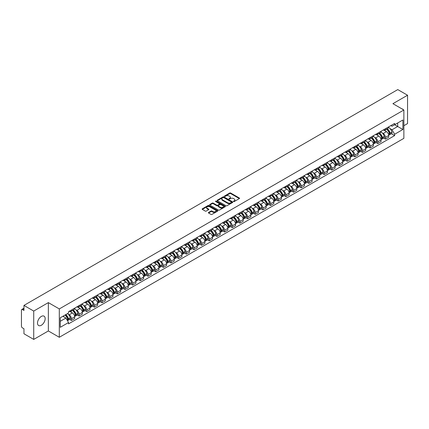 <?xml version="1.0" encoding="UTF-8"?>
<svg xmlns="http://www.w3.org/2000/svg" width="429" height="429" viewBox="0 0 429 429"><rect width="100%" height="100%" fill="white"/><g stroke="black" fill="none" stroke-linecap="round" stroke-linejoin="round"><path stroke-width="0.64" d="M233.564 201.539A0.477 0.273 0 0 0 234.239 201.539L239.361 198.584A0.681 0.391 0 0 0 239.559 198.305A0.681 0.391 0 0 0 239.361 198.026L230.684 193.018A0.681 0.391 0 0 0 229.719 193.018L224.598 195.973A0.477 0.273 0 0 0 225.273 196.364L225.938 195.983A2.183 1.26 0 0 1 229.022 195.983L229.746 196.402A2.183 1.26 0 0 1 230.384 197.292A2.183 1.26 0 0 1 229.746 198.182L229.081 198.563A0.477 0.273 0 0 0 229.756 198.954L230.421 198.568A2.183 1.26 0 0 1 233.505 198.568L234.229 198.986A2.183 1.26 0 0 1 234.867 199.876A2.183 1.26 0 0 1 234.229 200.767L233.564 201.153A0.477 0.273 0 0 0 233.564 201.539L233.564 201.153M41.334 325.262A5.416 3.126 120 0 0 44.873 320.49A5.416 3.126 120 0 0 44.042 316.152A5.416 3.126 120 0 0 41.334 316.42A5.416 3.126 120 0 0 37.795 321.192A5.416 3.126 120 0 0 38.626 325.531A5.416 3.126 120 0 0 41.334 325.262M403.222 109.631A5.416 3.126 120 0 0 402.649 109.111A5.416 3.126 120 0 0 401.909 108.869M208.564 212.441A0.681 0.391 0 0 0 208.365 212.72A0.681 0.391 0 0 0 208.564 212.999L210.998 214.403A0.681 0.391 0 0 0 211.964 214.403L217.648 211.116A0.681 0.391 0 0 0 217.846 210.837A0.681 0.391 0 0 0 217.648 210.564L208.971 205.555A0.681 0.391 0 0 0 208.011 205.555L202.322 208.837A0.681 0.391 0 0 0 202.123 209.116A0.681 0.391 0 0 0 202.322 209.395L205.26 211.089A0.681 0.391 0 0 0 206.226 211.089L208.66 209.684A0.681 0.391 0 0 0 208.859 209.406A0.681 0.391 0 0 0 208.66 209.127L207.202 208.285A1.823 1.051 0 0 1 206.671 207.545A1.823 1.051 0 0 1 207.792 206.569A1.823 1.051 0 0 1 209.781 206.799L215.492 210.097A1.823 1.051 0 0 1 216.023 210.837A1.823 1.051 0 0 1 214.902 211.813A1.823 1.051 0 0 1 212.913 211.583L211.964 211.036A0.681 0.391 0 0 0 210.998 211.036L208.564 212.441L208.564 212.999L210.998 211.599L210.998 211.036M59.304 308.934L48.354 302.611L33.725 311.063L23.954 305.421L397.78 89.591L407.55 95.233L392.921 103.679L403.866 110.001L59.304 308.934L59.304 337.28L403.866 138.347L403.866 110.001M225.986 205.748A0.681 0.391 0 0 0 226.952 205.748L232.636 202.467A0.681 0.391 0 0 0 232.834 202.188A0.681 0.391 0 0 0 232.636 201.909L223.959 196.9A0.681 0.391 0 0 0 223 196.9L217.31 200.182A0.681 0.391 0 0 0 217.112 200.461A0.681 0.391 0 0 0 217.31 200.74L225.986 205.748M215.841 201.641A0.477 0.273 0 0 1 216.323 201.71L225.134 206.794L219.455 210.076A0.681 0.391 0 0 1 218.49 210.076L209.819 205.067L209.819 204.51A0.681 0.391 0 0 0 209.615 204.789A0.681 0.391 0 0 0 209.819 205.067M209.819 204.51L212.253 203.105A0.681 0.391 0 0 1 213.213 203.105L216.731 205.137A0.681 0.391 0 0 0 217.696 205.137L219.31 204.204A0.681 0.391 0 0 0 219.509 203.925A0.681 0.391 0 0 0 219.31 203.646L215.648 201.533A0.477 0.273 0 0 1 216.323 201.142L225.145 206.236A0.681 0.391 0 0 1 225.343 206.515A0.681 0.391 0 0 1 225.145 206.794L225.145 206.236M33.725 311.063L33.725 339.409L23.954 333.767L23.954 328.748L22.431 327.869A1.389 0.804 -120 0 1 21.45 326.169L21.45 310.124A1.389 0.804 -120 0 1 21.74 309.491L23.954 308.21M403.866 125.708L407.55 123.579L407.55 95.233M33.725 339.409L48.354 330.957L59.304 337.28M23.954 305.421L23.954 310.435L22.431 309.556A1.389 0.804 -120 0 0 21.74 309.491M385.457 128.711A3.196 1.845 60 0 1 384.797 130.143L388.036 128.276A3.196 1.845 -120 0 0 388.695 126.839M382.378 133.028L383.199 133.499A3.196 1.845 60 0 1 385.457 137.414L388.695 135.543A3.196 1.845 -120 0 0 386.438 131.628L384.121 130.293M388.695 135.543L388.695 137.269L385.457 139.141L383.698 138.127M384.797 130.143A3.196 1.845 60 0 1 383.22 130.003M385.457 137.414L385.457 139.141M377.799 133.135A3.196 1.845 60 0 1 377.134 134.567L380.378 132.695A3.196 1.845 -120 0 0 381.038 131.263M376.04 142.551L377.799 143.565L381.038 141.693L381.038 139.967A3.196 1.845 -120 0 0 378.78 136.052L376.458 134.711M377.134 134.567A3.196 1.845 60 0 1 375.563 134.422M374.721 137.452L375.541 137.923A3.196 1.845 60 0 1 377.799 141.833L377.799 143.565M370.136 137.553A3.196 1.845 60 0 1 369.476 138.991L372.715 137.119A3.196 1.845 -120 0 0 373.38 135.682M368.382 146.97L370.136 147.989L373.38 146.117L373.38 144.385A3.196 1.845 -120 0 0 371.123 140.476L368.801 139.135M369.476 138.991A3.196 1.845 60 0 1 367.905 138.846M367.063 141.876L367.878 142.348A3.196 1.845 60 0 1 370.136 146.257L370.136 147.989M362.478 141.978A3.196 1.845 60 0 1 361.819 143.409L365.058 141.538A3.196 1.845 -120 0 0 365.717 140.106M360.719 151.394L362.478 152.408L365.717 150.536L365.717 148.809A3.196 1.845 -120 0 0 363.46 144.895L361.143 143.559M361.819 143.409A3.196 1.845 60 0 1 360.247 143.265M359.405 146.294L360.221 146.766A3.196 1.845 60 0 1 362.478 150.681L362.478 152.408M354.821 146.396A3.196 1.845 60 0 1 354.156 147.833L357.4 145.962A3.196 1.845 -120 0 0 358.059 144.53M353.062 155.818L354.821 156.832L358.059 154.96L358.059 153.228A3.196 1.845 -120 0 0 355.802 149.319L353.48 147.978M354.156 147.833A3.196 1.845 60 0 1 352.584 147.689M351.742 150.718L352.563 151.19A3.196 1.845 60 0 1 354.821 155.1L354.821 156.832M347.163 150.82A3.196 1.845 60 0 1 346.498 152.252L349.737 150.386A3.196 1.845 -120 0 0 350.402 148.949M345.404 160.237L347.163 161.25L350.402 159.379L350.402 157.652A3.196 1.845 -120 0 0 348.144 153.743L345.822 152.402M346.498 152.252A3.196 1.845 60 0 1 344.927 152.113M344.085 155.137L344.9 155.609A3.196 1.845 60 0 1 347.163 159.524L347.163 161.25M339.5 155.244A3.196 1.845 60 0 1 338.84 156.676L342.079 154.805A3.196 1.845 -120 0 0 342.744 153.373M337.746 164.661L339.5 165.674L342.744 163.803L342.744 162.076A3.196 1.845 -120 0 0 340.481 158.162L338.165 156.821M338.84 156.676A3.196 1.845 60 0 1 337.269 156.531M336.427 159.561L337.242 160.033A3.196 1.845 60 0 1 339.5 163.942L339.5 165.674M331.842 159.663A3.196 1.845 60 0 1 331.183 161.1L334.422 159.229A3.196 1.845 -120 0 0 335.081 157.792M330.083 169.08L331.842 170.099L335.081 168.227L335.081 166.495A3.196 1.845 -120 0 0 332.824 162.586L330.507 161.245M331.183 161.1A3.196 1.845 60 0 1 329.606 160.955M328.764 163.985L329.585 164.457A3.196 1.845 60 0 1 331.842 168.366L331.842 170.099M324.185 164.087A3.196 1.845 60 0 1 323.52 165.519L326.764 163.647A3.196 1.845 -120 0 0 327.424 162.216M322.426 173.504L324.185 174.517L327.424 172.646L327.424 170.919A3.196 1.845 -120 0 0 325.166 167.004L322.844 165.669M323.52 165.519A3.196 1.845 60 0 1 321.948 165.374M321.106 168.404L321.927 168.876A3.196 1.845 60 0 1 324.185 172.79L324.185 174.517M316.522 168.511A3.196 1.845 60 0 1 315.862 169.943L319.101 168.071A3.196 1.845 -120 0 0 319.766 166.64M314.768 177.928L316.522 178.941L319.766 177.07L319.766 175.338A3.196 1.845 -120 0 0 317.508 171.428L315.186 170.088M315.862 169.943A3.196 1.845 60 0 1 314.291 169.798M313.449 172.828L314.264 173.3A3.196 1.845 60 0 1 316.522 177.209L316.522 178.941M308.864 172.93A3.196 1.845 60 0 1 308.204 174.362L311.443 172.496A3.196 1.845 -120 0 0 312.103 171.058M307.105 182.346L308.864 183.36L312.103 181.494L312.103 179.762A3.196 1.845 -120 0 0 309.845 175.852L307.529 174.512M308.204 174.362A3.196 1.845 60 0 1 306.633 174.222M305.791 177.252L306.606 177.719A3.196 1.845 60 0 1 308.864 181.633L308.864 183.36M301.206 177.354A3.196 1.845 60 0 1 300.547 178.786L303.786 176.914A3.196 1.845 -120 0 0 304.445 175.482M299.447 186.771L301.206 187.784L304.445 185.913L304.445 184.186A3.196 1.845 -120 0 0 302.188 180.271L299.866 178.931M300.547 178.786A3.196 1.845 60 0 1 298.97 178.641M298.128 181.671L298.949 182.143A3.196 1.845 60 0 1 301.206 186.057L301.206 187.784M293.549 181.773A3.196 1.845 60 0 1 292.884 183.21L296.128 181.338A3.196 1.845 -120 0 0 296.788 179.901M291.79 191.189L293.549 192.208L296.788 190.337L296.788 188.604A3.196 1.845 -120 0 0 294.53 184.695L292.208 183.355M292.884 183.21A3.196 1.845 60 0 1 291.312 183.065M290.471 186.095L291.286 186.567A3.196 1.845 60 0 1 293.549 190.476L293.549 192.208M285.886 186.197A3.196 1.845 60 0 1 285.226 187.629L288.465 185.757A3.196 1.845 -120 0 0 289.13 184.325M284.132 195.613L285.886 196.627L289.13 194.755L289.13 193.029A3.196 1.845 -120 0 0 286.867 189.114L284.55 187.779M285.226 187.629A3.196 1.845 60 0 1 283.655 187.484M282.813 190.514L283.628 190.985A3.196 1.845 60 0 1 285.886 194.9L285.886 196.627M278.228 190.621A3.196 1.845 60 0 1 277.568 192.053L280.807 190.181A3.196 1.845 -120 0 0 281.467 188.749M276.469 200.037L278.228 201.051L281.467 199.179L281.467 197.453A3.196 1.845 -120 0 0 279.209 193.538L276.893 192.197M277.568 192.053A3.196 1.845 60 0 1 275.992 191.908M275.155 194.938L275.97 195.409A3.196 1.845 60 0 1 278.228 199.319L278.228 201.051M270.57 195.039A3.196 1.845 60 0 1 269.905 196.477L273.15 194.605A3.196 1.845 -120 0 0 273.809 193.168M268.811 204.456L270.57 205.47L273.809 203.603L273.809 201.871A3.196 1.845 -120 0 0 271.552 197.962L269.23 196.621M269.905 196.477A3.196 1.845 60 0 1 268.334 196.332M267.492 199.362L268.313 199.834A3.196 1.845 60 0 1 270.57 203.743L270.57 205.47M262.907 199.464A3.196 1.845 60 0 1 262.248 200.895L265.487 199.024A3.196 1.845 -120 0 0 266.152 197.592M261.154 208.88L262.907 209.894L266.152 208.022L266.152 206.295A3.196 1.845 -120 0 0 263.894 202.381L261.572 201.045M262.248 200.895A3.196 1.845 60 0 1 260.676 200.751M259.835 203.78L260.65 204.252A3.196 1.845 60 0 1 262.907 208.167L262.907 209.894M255.25 203.882A3.196 1.845 60 0 1 254.59 205.319L257.829 203.448A3.196 1.845 -120 0 0 258.489 202.016M253.491 213.299L255.25 214.318L258.489 212.446L258.489 210.714A3.196 1.845 -120 0 0 256.231 206.805L253.914 205.464M254.59 205.319A3.196 1.845 60 0 1 253.019 205.175M252.177 208.204L252.992 208.676A3.196 1.845 60 0 1 255.25 212.586L255.25 214.318M247.592 208.306A3.196 1.845 60 0 1 246.932 209.738L250.171 207.872A3.196 1.845 -120 0 0 250.831 206.435M245.833 217.723L247.592 218.736L250.831 216.865L250.831 215.138A3.196 1.845 -120 0 0 248.573 211.224L246.257 209.888M246.932 209.738A3.196 1.845 60 0 1 245.356 209.599M244.514 212.623L245.334 213.095A3.196 1.845 60 0 1 247.592 217.01L247.592 218.736M239.934 212.73A3.196 1.845 60 0 1 239.269 214.162L242.514 212.291A3.196 1.845 -120 0 0 243.173 210.859M238.175 222.147L239.934 223.16L243.173 221.289L243.173 219.562A3.196 1.845 -120 0 0 240.916 215.648L238.594 214.307M239.269 214.162A3.196 1.845 60 0 1 237.698 214.017M236.856 217.047L237.671 217.519A3.196 1.845 60 0 1 239.934 221.428L239.934 223.16M232.271 217.149A3.196 1.845 60 0 1 231.612 218.586L234.851 216.715A3.196 1.845 -120 0 0 235.516 215.278M230.518 226.566L232.271 227.579L235.516 225.713L235.516 223.981A3.196 1.845 -120 0 0 233.253 220.072L230.936 218.731M231.612 218.586A3.196 1.845 60 0 1 230.041 218.441M229.199 221.471L230.014 221.943A3.196 1.845 60 0 1 232.271 225.852L232.271 227.579M224.614 221.573A3.196 1.845 60 0 1 223.954 223.005L227.193 221.133A3.196 1.845 -120 0 0 227.853 219.702M222.855 230.99L224.614 232.003L227.853 230.132L227.853 228.405A3.196 1.845 -120 0 0 225.595 224.49L223.278 223.155M223.954 223.005A3.196 1.845 60 0 1 222.378 222.86M221.541 225.89L222.356 226.362A3.196 1.845 60 0 1 224.614 230.276L224.614 232.003M216.956 225.992A3.196 1.845 60 0 1 216.291 227.429L219.535 225.557A3.196 1.845 -120 0 0 220.195 224.126M215.197 235.414L216.956 236.427L220.195 234.556L220.195 232.824A3.196 1.845 -120 0 0 217.937 228.914L215.615 227.574M216.291 227.429A3.196 1.845 60 0 1 214.72 227.284M213.878 230.314L214.698 230.786A3.196 1.845 60 0 1 216.956 234.695L216.956 236.427M209.293 230.416A3.196 1.845 60 0 1 208.633 231.848L211.872 229.982A3.196 1.845 -120 0 0 212.537 228.544M207.539 239.832L209.298 240.846L212.537 238.974L212.537 237.248A3.196 1.845 -120 0 0 210.28 233.338L207.958 231.998M208.633 231.848A3.196 1.845 60 0 1 207.062 231.708M206.22 234.733L207.035 235.205A3.196 1.845 60 0 1 209.298 239.119L209.298 240.846M201.635 234.84A3.196 1.845 60 0 1 200.976 236.272L204.215 234.4A3.196 1.845 -120 0 0 204.874 232.968M199.882 244.257L201.635 245.27L204.874 243.399L204.874 241.672A3.196 1.845 -120 0 0 202.617 237.757L200.3 236.417M200.976 236.272A3.196 1.845 60 0 1 199.405 236.127M198.563 239.157L199.378 239.629A3.196 1.845 60 0 1 201.635 243.538L201.635 245.27M193.978 239.259A3.196 1.845 60 0 1 193.318 240.696L196.557 238.824A3.196 1.845 -120 0 0 197.217 237.387M192.219 248.675L193.978 249.694L197.217 247.823L197.217 246.09A3.196 1.845 -120 0 0 194.959 242.181L192.642 240.841M193.318 240.696A3.196 1.845 60 0 1 191.742 240.551M190.9 243.581L191.72 244.053A3.196 1.845 60 0 1 193.978 247.962L193.978 249.694M186.32 243.683A3.196 1.845 60 0 1 185.655 245.115L188.899 243.243A3.196 1.845 -120 0 0 189.559 241.811M184.561 253.099L186.32 254.113L189.559 252.241L189.559 250.515A3.196 1.845 -120 0 0 187.301 246.6L184.979 245.265M185.655 245.115A3.196 1.845 60 0 1 184.084 244.97M183.242 248L184.057 248.471A3.196 1.845 60 0 1 186.32 252.386L186.32 254.113M178.657 248.107A3.196 1.845 60 0 1 177.997 249.539L181.236 247.667A3.196 1.845 -120 0 0 181.901 246.235M176.904 257.523L178.657 258.537L181.901 256.665L181.901 254.933A3.196 1.845 -120 0 0 179.638 251.024L177.322 249.683M177.997 249.539A3.196 1.845 60 0 1 176.426 249.394M175.584 252.424L176.399 252.896A3.196 1.845 60 0 1 178.657 256.805L178.657 258.537M170.999 252.525A3.196 1.845 60 0 1 170.34 253.957L173.579 252.091A3.196 1.845 -120 0 0 174.238 250.654M169.241 261.942L170.999 262.956L174.238 261.084L174.238 259.357A3.196 1.845 -120 0 0 171.981 255.448L169.664 254.107M170.34 253.957A3.196 1.845 60 0 1 168.769 253.818M167.927 256.842L168.742 257.314A3.196 1.845 60 0 1 170.999 261.229L170.999 262.956M163.342 256.95A3.196 1.845 60 0 1 162.677 258.381L165.921 256.51A3.196 1.845 -120 0 0 166.581 255.078M161.583 266.366L163.342 267.38L166.581 265.508L166.581 263.781A3.196 1.845 -120 0 0 164.323 259.867L162.001 258.526M162.677 258.381A3.196 1.845 60 0 1 161.106 258.237M160.264 261.266L161.084 261.738A3.196 1.845 60 0 1 163.342 265.653L163.342 267.38M155.684 261.368A3.196 1.845 60 0 1 155.019 262.805L158.258 260.934A3.196 1.845 -120 0 0 158.923 259.497M153.925 270.785L155.684 271.804L158.923 269.932L158.923 268.2A3.196 1.845 -120 0 0 156.665 264.291L154.343 262.95M155.019 262.805A3.196 1.845 60 0 1 153.448 262.661M152.606 265.69L153.421 266.162A3.196 1.845 60 0 1 155.684 270.072L155.684 271.804M148.021 265.792A3.196 1.845 60 0 1 147.362 267.224L150.6 265.353A3.196 1.845 -120 0 0 151.265 263.921M146.268 275.209L148.021 276.222L151.265 274.351L151.265 272.624A3.196 1.845 -120 0 0 149.002 268.71L146.686 267.374M147.362 267.224A3.196 1.845 60 0 1 145.79 267.079M144.948 270.109L145.763 270.581A3.196 1.845 60 0 1 148.021 274.496L148.021 276.222M140.363 270.216A3.196 1.845 60 0 1 139.704 271.648L142.943 269.777A3.196 1.845 -120 0 0 143.602 268.345M138.605 279.633L140.363 280.646L143.602 278.775L143.602 277.043A3.196 1.845 -120 0 0 141.345 273.134L139.028 271.793M139.704 271.648A3.196 1.845 60 0 1 138.127 271.503M137.285 274.533L138.106 275.005A3.196 1.845 60 0 1 140.363 278.914L140.363 280.646M132.706 274.635A3.196 1.845 60 0 1 132.041 276.072L135.285 274.201A3.196 1.845 -120 0 0 135.945 272.764M130.947 284.052L132.706 285.065L135.945 283.199L135.945 281.467A3.196 1.845 -120 0 0 133.687 277.558L131.365 276.217M132.041 276.072A3.196 1.845 60 0 1 130.47 275.927M129.628 278.957L130.448 279.429A3.196 1.845 60 0 1 132.706 283.338L132.706 285.065M125.043 279.059A3.196 1.845 60 0 1 124.383 280.491L127.622 278.619A3.196 1.845 -120 0 0 128.287 277.188M123.289 288.476L125.043 289.489L128.287 287.618L128.287 285.891A3.196 1.845 -120 0 0 126.029 281.976L123.708 280.641M124.383 280.491A3.196 1.845 60 0 1 122.812 280.346M121.97 283.376L122.785 283.848A3.196 1.845 60 0 1 125.043 287.762L125.043 289.489M117.385 283.478A3.196 1.845 60 0 1 116.726 284.915L119.964 283.043A3.196 1.845 -120 0 0 120.624 281.612M115.626 292.894L117.385 293.913L120.624 292.042L120.624 290.31A3.196 1.845 -120 0 0 118.366 286.4L116.05 285.06M116.726 284.915A3.196 1.845 60 0 1 115.154 284.77M114.312 287.8L115.128 288.272A3.196 1.845 60 0 1 117.385 292.181L117.385 293.913M109.727 287.902A3.196 1.845 60 0 1 109.063 289.334L112.307 287.462A3.196 1.845 -120 0 0 112.966 286.03M107.969 297.318L109.727 298.332L112.966 296.46L112.966 294.734A3.196 1.845 -120 0 0 110.709 290.819L108.387 289.484M109.063 289.334A3.196 1.845 60 0 1 107.491 289.189M106.649 292.219L107.47 292.691A3.196 1.845 60 0 1 109.727 296.605L109.727 298.332M102.07 292.326A3.196 1.845 60 0 1 101.405 293.758L104.644 291.886A3.196 1.845 -120 0 0 105.309 290.454M100.311 301.743L102.07 302.756L105.309 300.885L105.309 299.158A3.196 1.845 -120 0 0 103.051 295.243L100.729 293.903M101.405 293.758A3.196 1.845 60 0 1 99.834 293.613M98.992 296.643L99.807 297.115A3.196 1.845 60 0 1 102.07 301.024L102.07 302.756M94.407 296.745A3.196 1.845 60 0 1 93.747 298.182L96.986 296.31A3.196 1.845 -120 0 0 97.651 294.873M92.653 306.161L94.407 307.175L97.651 305.309L97.651 303.576A3.196 1.845 -120 0 0 95.388 299.667L93.072 298.327M93.747 298.182A3.196 1.845 60 0 1 92.176 298.037M91.334 301.067L92.149 301.539A3.196 1.845 60 0 1 94.407 305.448L94.407 307.175M86.749 301.169A3.196 1.845 60 0 1 86.09 302.601L89.329 300.729A3.196 1.845 -120 0 0 89.988 299.297M84.99 310.585L86.749 311.599L89.988 309.727L89.988 308.001A3.196 1.845 -120 0 0 87.73 304.086L85.414 302.751M86.09 302.601A3.196 1.845 60 0 1 84.513 302.456M83.671 305.486L84.492 305.957A3.196 1.845 60 0 1 86.749 309.872L86.749 311.599M79.092 305.587A3.196 1.845 60 0 1 78.427 307.025L81.671 305.153A3.196 1.845 -120 0 0 82.33 303.721M77.333 315.009L79.092 316.023L82.33 314.151L82.33 312.419A3.196 1.845 -120 0 0 80.073 308.51L77.751 307.169M78.427 307.025A3.196 1.845 60 0 1 76.855 306.88M76.013 309.91L76.834 310.381A3.196 1.845 60 0 1 79.092 314.291L79.092 316.023M71.428 310.011A3.196 1.845 60 0 1 70.769 311.443L74.008 309.577A3.196 1.845 -120 0 0 74.673 308.14M69.675 319.428L71.428 320.442L74.673 318.57L74.673 316.843A3.196 1.845 -120 0 0 72.415 312.934L70.093 311.593M70.769 311.443A3.196 1.845 60 0 1 69.198 311.304M68.356 314.328L69.171 314.8A3.196 1.845 60 0 1 71.428 318.715L71.428 320.442M390.883 125.579L392.036 126.244L402.885 119.981L397.683 122.984L397.683 126.501L392.036 129.762L390.041 128.609M60.285 321.294L65.932 318.034L68.533 322.538L60.285 327.306L60.285 317.776L68.533 313.014L68.533 311.685L394.637 123.413L394.637 124.742L402.885 129.504L394.637 134.266L392.036 129.762M402.885 119.981L402.885 129.504M68.533 322.538L68.533 323.874L394.637 135.602L394.637 134.266M48.354 302.611L48.354 330.957M65.932 318.034L62.886 316.275M391.361 133.703L394.637 135.602M233.757 201.609L234.229 201.335A2.183 1.26 0 0 0 234.867 200.445L234.867 199.876M230.384 197.292L230.384 197.855A2.183 1.26 0 0 1 229.746 198.745L229.274 199.018M239.35 198.589L230.684 193.586A0.681 0.391 0 0 0 229.719 193.586L224.791 196.434M232.636 201.909L232.636 202.467L223.959 197.469A0.681 0.391 0 0 0 223 197.469L217.321 200.745L217.31 200.182M231.429 202.381A0.477 0.273 0 0 0 231.429 201.989L223.815 197.597A0.477 0.273 0 0 0 223.144 197.597L222.442 198A2.183 1.26 0 0 0 221.804 198.89A2.183 1.26 0 0 0 222.442 199.78L227.649 202.783A2.183 1.26 0 0 0 230.732 202.783L231.429 202.381L231.429 202.949A0.477 0.273 0 0 0 231.429 202.558M221.804 198.89L221.804 199.458A2.183 1.26 0 0 0 222.442 200.348L222.442 199.78M231.429 202.949L230.732 203.351A2.183 1.26 0 0 1 227.649 203.351L222.442 200.348M209.824 205.073L212.253 203.673L212.253 203.105M219.509 203.925L219.509 204.494A0.681 0.391 0 0 1 219.31 204.772L217.696 205.706A0.681 0.391 0 0 1 216.731 205.706L213.213 203.673A0.681 0.391 0 0 0 212.253 203.673M220.383 207.245A1.823 1.051 0 0 0 222.372 207.47A1.823 1.051 0 0 0 223.493 206.499A1.823 1.051 0 0 0 222.962 205.754L220.951 204.595A0.681 0.391 0 0 0 219.986 204.595L218.372 205.523A0.681 0.391 0 0 0 218.173 205.802A0.681 0.391 0 0 0 218.372 206.081L220.383 207.245L220.383 207.813A1.823 1.051 0 0 0 222.372 208.038A1.823 1.051 0 0 0 223.493 207.068L223.493 206.499M218.173 205.802L218.173 206.37A0.681 0.391 0 0 0 218.372 206.649L218.372 206.081M220.383 207.813L218.372 206.649M216.023 210.837L216.023 211.406A1.823 1.051 0 0 1 214.902 212.376A1.823 1.051 0 0 1 212.913 212.151L211.964 211.599A0.681 0.391 0 0 0 210.998 211.599M206.671 207.545L206.671 208.108A1.823 1.051 0 0 0 207.202 208.853L207.202 208.285M208.65 209.69L207.202 208.853M217.648 210.564L217.648 211.116L208.971 206.118A0.681 0.391 0 0 0 208.011 206.118L202.332 209.4L202.322 208.837M386.663 129.065A4.376 2.526 60 0 1 386.685 129.081A4.376 2.526 60 0 1 389.564 133.006L389.586 133.097A0.853 0.493 60 0 1 389.452 133.762A0.853 0.493 60 0 1 389.435 133.773M386.47 129.177A5.277 3.046 60 0 1 389.371 133.532L389.398 133.623A1.754 1.014 60 0 1 389.119 135.001L388.685 135.248M389.419 134.609A1.754 1.014 -120 0 0 389.907 134.545A1.754 1.014 -120 0 0 390.181 133.167L390.154 133.076A5.277 3.046 -120 0 0 387.258 128.721M388.631 127.402A5.277 3.046 60 0 1 391.95 132.041L391.972 132.132A1.754 1.014 60 0 1 391.698 133.51L389.907 134.545M384.668 130.207A5.277 3.046 60 0 1 385.773 131.247M388.336 131.253L389.012 131.644M379 133.489A4.376 2.526 60 0 1 379.027 133.499A4.376 2.526 60 0 1 381.901 137.425L381.928 137.516A0.853 0.493 60 0 1 381.794 138.186A0.853 0.493 60 0 1 381.772 138.197M378.812 133.601A5.277 3.046 60 0 1 381.713 137.956L381.735 138.041A1.754 1.014 60 0 1 381.461 139.42L381.022 139.672M381.762 139.034A1.754 1.014 -120 0 0 382.244 138.969A1.754 1.014 -120 0 0 382.523 137.591L382.496 137.5A5.277 3.046 -120 0 0 379.595 133.146M380.973 131.821A5.277 3.046 60 0 1 384.287 136.465L384.314 136.556A1.754 1.014 60 0 1 384.035 137.934L382.244 138.969M377.011 134.626A5.277 3.046 60 0 1 378.115 135.666M380.679 135.677L381.354 136.063M371.342 137.913A4.376 2.526 60 0 1 371.364 137.923A4.376 2.526 60 0 1 374.244 141.849L374.27 141.94A0.853 0.493 60 0 1 374.136 142.605A0.853 0.493 60 0 1 374.115 142.616M371.149 138.02A5.277 3.046 60 0 1 374.05 142.374L374.077 142.466A1.754 1.014 60 0 1 373.798 143.844L373.364 144.096M374.099 143.452A1.754 1.014 -120 0 0 374.587 143.388A1.754 1.014 -120 0 0 374.866 142.01L374.839 141.924A5.277 3.046 -120 0 0 371.938 137.57M373.31 136.245A5.277 3.046 60 0 1 376.63 140.889L376.657 140.98A1.754 1.014 60 0 1 376.378 142.353L374.587 143.388M369.353 139.05A5.277 3.046 60 0 1 370.452 140.09M373.021 140.095L373.691 140.487M363.685 142.331A4.376 2.526 60 0 1 363.706 142.348A4.376 2.526 60 0 1 366.586 146.273L366.613 146.359A0.853 0.493 60 0 1 366.473 147.029A0.853 0.493 60 0 1 366.457 147.04M363.492 142.444A5.277 3.046 60 0 1 366.393 146.798L366.42 146.89A1.754 1.014 60 0 1 366.141 148.262L365.706 148.514M366.441 147.876A1.754 1.014 -120 0 0 366.929 147.812A1.754 1.014 -120 0 0 367.203 146.434L367.176 146.343A5.277 3.046 -120 0 0 364.28 141.988M365.653 140.669A5.277 3.046 60 0 1 368.972 145.308L368.994 145.399A1.754 1.014 60 0 1 368.72 146.777L366.929 147.812M361.695 143.474A5.277 3.046 60 0 1 362.795 144.514M365.363 144.519L366.034 144.905M356.027 146.756A4.376 2.526 60 0 1 356.049 146.766A4.376 2.526 60 0 1 358.923 150.692L358.95 150.783A0.853 0.493 60 0 1 358.816 151.453A0.853 0.493 60 0 1 358.8 151.464M355.834 146.863A5.277 3.046 60 0 1 358.735 151.217L358.762 151.308A1.754 1.014 60 0 1 358.483 152.686L358.049 152.939M358.783 152.3A1.754 1.014 -120 0 0 359.266 152.231A1.754 1.014 -120 0 0 359.545 150.858L359.518 150.767A5.277 3.046 -120 0 0 356.617 146.412M357.995 145.088A5.277 3.046 60 0 1 361.309 149.732L361.336 149.823A1.754 1.014 60 0 1 361.062 151.196L359.266 152.231M354.032 147.892A5.277 3.046 60 0 1 355.137 148.933M357.7 148.943L358.376 149.33M348.364 151.174A4.376 2.526 60 0 1 348.386 151.19A4.376 2.526 60 0 1 351.265 155.116L351.292 155.207A0.853 0.493 60 0 1 351.158 155.872A0.853 0.493 60 0 1 351.136 155.883M348.176 151.287A5.277 3.046 60 0 1 351.072 155.641L351.099 155.732A1.754 1.014 60 0 1 350.825 157.111L350.386 157.363M351.126 156.719A1.754 1.014 -120 0 0 351.608 156.655A1.754 1.014 -120 0 0 351.887 155.277L351.86 155.185A5.277 3.046 -120 0 0 348.959 150.831M350.332 149.512A5.277 3.046 60 0 1 353.652 154.15L353.678 154.242A1.754 1.014 60 0 1 353.399 155.62L351.608 156.655M346.375 152.316A5.277 3.046 60 0 1 347.479 153.357M350.043 153.362L350.713 153.754M340.706 155.598A4.376 2.526 60 0 1 340.728 155.609A4.376 2.526 60 0 1 343.608 159.534L343.634 159.626A0.853 0.493 60 0 1 343.5 160.296A0.853 0.493 60 0 1 343.479 160.307M340.513 155.711A5.277 3.046 60 0 1 343.414 160.065L343.441 160.156A1.754 1.014 60 0 1 343.162 161.529L342.728 161.781M343.463 161.143A1.754 1.014 -120 0 0 343.951 161.079A1.754 1.014 -120 0 0 344.224 159.701L344.203 159.609A5.277 3.046 -120 0 0 341.302 155.255M342.674 153.931A5.277 3.046 60 0 1 345.994 158.574L346.021 158.666A1.754 1.014 60 0 1 345.742 160.044L343.951 161.079M338.717 156.735A5.277 3.046 60 0 1 339.816 157.775M342.385 157.786L343.055 158.172M333.049 160.022A4.376 2.526 60 0 1 333.07 160.033A4.376 2.526 60 0 1 335.95 163.958L335.971 164.05A0.853 0.493 60 0 1 335.837 164.715A0.853 0.493 60 0 1 335.821 164.725M332.856 160.13A5.277 3.046 60 0 1 335.757 164.484L335.784 164.575A1.754 1.014 60 0 1 335.505 165.953L335.07 166.205M335.805 165.567A1.754 1.014 -120 0 0 336.293 165.497A1.754 1.014 -120 0 0 336.567 164.125L336.54 164.034A5.277 3.046 -120 0 0 333.644 159.679M335.017 158.355A5.277 3.046 60 0 1 338.336 162.999L338.358 163.09A1.754 1.014 60 0 1 338.084 164.463L336.293 165.497M331.054 161.159A5.277 3.046 60 0 1 332.159 162.2M334.722 162.205L335.398 162.596M325.386 164.441A4.376 2.526 60 0 1 325.413 164.457A4.376 2.526 60 0 1 328.287 168.382L328.314 168.474A0.853 0.493 60 0 1 328.18 169.139A0.853 0.493 60 0 1 328.164 169.149M325.198 164.554A5.277 3.046 60 0 1 328.099 168.908L328.121 168.999A1.754 1.014 60 0 1 327.847 170.372L327.407 170.624M328.147 169.986A1.754 1.014 -120 0 0 328.63 169.922A1.754 1.014 -120 0 0 328.909 168.543L328.882 168.452A5.277 3.046 -120 0 0 325.981 164.098M327.359 162.779A5.277 3.046 60 0 1 330.673 167.417L330.7 167.508A1.754 1.014 60 0 1 330.421 168.887L328.63 169.922M323.396 165.583A5.277 3.046 60 0 1 324.501 166.624M327.064 166.629L327.74 167.015M317.728 168.865A4.376 2.526 60 0 1 317.75 168.876A4.376 2.526 60 0 1 320.629 172.801L320.656 172.892A0.853 0.493 60 0 1 320.522 173.563A0.853 0.493 60 0 1 320.501 173.573M317.54 168.972A5.277 3.046 60 0 1 320.436 173.327L320.463 173.418A1.754 1.014 60 0 1 320.184 174.796L319.75 175.048M320.484 174.41A1.754 1.014 -120 0 0 320.972 174.34A1.754 1.014 -120 0 0 321.251 172.967L321.224 172.876A5.277 3.046 -120 0 0 318.323 168.522M319.696 167.197A5.277 3.046 60 0 1 323.016 171.841L323.042 171.932A1.754 1.014 60 0 1 322.764 173.311L320.972 174.34M315.739 170.002A5.277 3.046 60 0 1 316.838 171.042M319.407 171.053L320.077 171.439M310.07 173.289A4.376 2.526 60 0 1 310.092 173.3A4.376 2.526 60 0 1 312.972 177.225L312.998 177.316A0.853 0.493 60 0 1 312.864 177.981A0.853 0.493 60 0 1 312.843 177.992M309.877 173.396A5.277 3.046 60 0 1 312.779 177.751L312.805 177.842A1.754 1.014 60 0 1 312.526 179.22L312.092 179.472M312.827 178.829A1.754 1.014 -120 0 0 313.315 178.764A1.754 1.014 -120 0 0 313.588 177.386L313.567 177.295A5.277 3.046 -120 0 0 310.666 172.946M312.039 171.621A5.277 3.046 60 0 1 315.358 176.265L315.385 176.351A1.754 1.014 60 0 1 315.106 177.729L313.315 178.764M308.081 174.426A5.277 3.046 60 0 1 309.18 175.466M311.749 175.472L312.419 175.863M302.413 177.708A4.376 2.526 60 0 1 302.434 177.719A4.376 2.526 60 0 1 305.309 181.644L305.335 181.735A0.853 0.493 60 0 1 305.201 182.405A0.853 0.493 60 0 1 305.185 182.416M302.22 177.821A5.277 3.046 60 0 1 305.121 182.175L305.148 182.266A1.754 1.014 60 0 1 304.869 183.639L304.434 183.891M305.169 183.253A1.754 1.014 -120 0 0 305.652 183.188A1.754 1.014 -120 0 0 305.931 181.81L305.904 181.719A5.277 3.046 -120 0 0 303.003 177.365M304.381 176.04A5.277 3.046 60 0 1 307.695 180.684L307.722 180.775A1.754 1.014 60 0 1 307.448 182.153L305.652 183.188M300.418 178.85A5.277 3.046 60 0 1 301.523 179.89M304.086 179.896L304.762 180.282M294.75 182.132A4.376 2.526 60 0 1 294.771 182.143A4.376 2.526 60 0 1 297.651 186.068L297.678 186.159A0.853 0.493 60 0 1 297.544 186.829A0.853 0.493 60 0 1 297.522 186.835M294.562 182.239A5.277 3.046 60 0 1 297.458 186.594L297.485 186.685A1.754 1.014 60 0 1 297.211 188.063L296.771 188.315M297.511 187.677A1.754 1.014 -120 0 0 297.994 187.607A1.754 1.014 -120 0 0 298.273 186.234L298.246 186.143A5.277 3.046 -120 0 0 295.345 181.789M296.718 180.464A5.277 3.046 60 0 1 300.037 185.108L300.064 185.199A1.754 1.014 60 0 1 299.785 186.572L297.994 187.607M292.76 183.269A5.277 3.046 60 0 1 293.865 184.309M296.428 184.32L297.099 184.706M287.092 186.551A4.376 2.526 60 0 1 287.114 186.567A4.376 2.526 60 0 1 289.993 190.492L290.02 190.583A0.853 0.493 60 0 1 289.886 191.248A0.853 0.493 60 0 1 289.865 191.259M286.899 186.663A5.277 3.046 60 0 1 289.8 191.018L289.827 191.109A1.754 1.014 60 0 1 289.548 192.482L289.114 192.734M289.848 192.095A1.754 1.014 -120 0 0 290.336 192.031A1.754 1.014 -120 0 0 290.615 190.653L290.589 190.562A5.277 3.046 -120 0 0 287.687 186.207M289.06 184.888A5.277 3.046 60 0 1 292.38 189.527L292.406 189.618A1.754 1.014 60 0 1 292.128 190.996L290.336 192.031M285.103 187.693A5.277 3.046 60 0 1 286.202 188.733M288.771 188.739L289.441 189.13M279.435 190.975A4.376 2.526 60 0 1 279.456 190.985A4.376 2.526 60 0 1 282.336 194.911L282.357 195.002A0.853 0.493 60 0 1 282.223 195.672A0.853 0.493 60 0 1 282.207 195.683M279.241 191.087A5.277 3.046 60 0 1 282.143 195.436L282.169 195.527A1.754 1.014 60 0 1 281.891 196.906L281.456 197.158M282.191 196.52A1.754 1.014 -120 0 0 282.679 196.455A1.754 1.014 -120 0 0 282.952 195.077L282.925 194.986A5.277 3.046 -120 0 0 280.03 190.632M281.403 189.307A5.277 3.046 60 0 1 284.722 193.951L284.743 194.042A1.754 1.014 60 0 1 284.47 195.42L282.679 196.455M277.44 192.112A5.277 3.046 60 0 1 278.544 193.152M281.108 193.163L281.783 193.549M271.777 195.399A4.376 2.526 60 0 1 271.798 195.409A4.376 2.526 60 0 1 274.673 199.335L274.699 199.426A0.853 0.493 60 0 1 274.565 200.091A0.853 0.493 60 0 1 274.549 200.102M271.584 195.506A5.277 3.046 60 0 1 274.485 199.86L274.506 199.952A1.754 1.014 60 0 1 274.233 201.33L273.799 201.582M274.533 200.938A1.754 1.014 -120 0 0 275.016 200.874A1.754 1.014 -120 0 0 275.295 199.496L275.268 199.41A5.277 3.046 -120 0 0 272.367 195.056M273.745 193.731A5.277 3.046 60 0 1 277.059 198.375L277.086 198.461A1.754 1.014 60 0 1 276.807 199.839L275.016 200.874M269.782 196.536A5.277 3.046 60 0 1 270.887 197.576M273.45 197.581L274.126 197.973M264.114 199.817A4.376 2.526 60 0 1 264.135 199.834A4.376 2.526 60 0 1 267.015 203.759L267.042 203.845A0.853 0.493 60 0 1 266.908 204.515A0.853 0.493 60 0 1 266.886 204.526M263.926 199.93A5.277 3.046 60 0 1 266.822 204.284L266.849 204.376A1.754 1.014 60 0 1 266.575 205.748L266.136 206M266.87 205.362A1.754 1.014 -120 0 0 267.358 205.298A1.754 1.014 -120 0 0 267.637 203.92L267.61 203.829A5.277 3.046 -120 0 0 264.709 199.474M266.082 198.15A5.277 3.046 60 0 1 269.401 202.794L269.428 202.885A1.754 1.014 60 0 1 269.149 204.263L267.358 205.298M262.124 200.96A5.277 3.046 60 0 1 263.224 202M265.792 202.005L266.463 202.391M256.456 204.242A4.376 2.526 60 0 1 256.478 204.252A4.376 2.526 60 0 1 259.357 208.178L259.384 208.269A0.853 0.493 60 0 1 259.25 208.939A0.853 0.493 60 0 1 259.229 208.944M256.263 204.349A5.277 3.046 60 0 1 259.164 208.703L259.191 208.794A1.754 1.014 60 0 1 258.912 210.172L258.478 210.424M259.213 209.786A1.754 1.014 -120 0 0 259.701 209.717A1.754 1.014 -120 0 0 259.974 208.344L259.953 208.253A5.277 3.046 -120 0 0 257.051 203.898M258.424 202.574A5.277 3.046 60 0 1 261.744 207.218L261.77 207.309A1.754 1.014 60 0 1 261.492 208.682L259.701 209.717M254.467 205.378A5.277 3.046 60 0 1 255.566 206.419M258.135 206.429L258.805 206.816M248.799 208.66A4.376 2.526 60 0 1 248.82 208.676A4.376 2.526 60 0 1 251.7 212.602L251.721 212.693A0.853 0.493 60 0 1 251.587 213.358A0.853 0.493 60 0 1 251.571 213.369M248.606 208.773A5.277 3.046 60 0 1 251.507 213.127L251.533 213.218A1.754 1.014 60 0 1 251.255 214.597L250.82 214.843M251.555 214.205A1.754 1.014 -120 0 0 252.037 214.141A1.754 1.014 -120 0 0 252.316 212.763L252.29 212.671A5.277 3.046 -120 0 0 249.388 208.317M250.767 206.998A5.277 3.046 60 0 1 254.081 211.636L254.107 211.728A1.754 1.014 60 0 1 253.834 213.106L252.037 214.141M246.804 209.802A5.277 3.046 60 0 1 247.908 210.843M250.472 210.848L251.147 211.24M241.136 213.084A4.376 2.526 60 0 1 241.162 213.095A4.376 2.526 60 0 1 244.037 217.02L244.063 217.112A0.853 0.493 60 0 1 243.929 217.782A0.853 0.493 60 0 1 243.908 217.793M240.948 213.197A5.277 3.046 60 0 1 243.849 217.551L243.87 217.637A1.754 1.014 60 0 1 243.597 219.015L243.157 219.267M243.897 218.629A1.754 1.014 -120 0 0 244.38 218.565A1.754 1.014 -120 0 0 244.659 217.187L244.632 217.095A5.277 3.046 -120 0 0 241.731 212.741M243.109 211.417A5.277 3.046 60 0 1 246.423 216.06L246.45 216.152A1.754 1.014 60 0 1 246.171 217.53L244.38 218.565M239.146 214.221A5.277 3.046 60 0 1 240.251 215.261M242.814 215.272L243.484 215.658M233.478 217.508A4.376 2.526 60 0 1 233.499 217.519A4.376 2.526 60 0 1 236.379 221.444L236.406 221.536A0.853 0.493 60 0 1 236.272 222.201A0.853 0.493 60 0 1 236.25 222.211M233.285 217.616A5.277 3.046 60 0 1 236.186 221.97L236.213 222.061A1.754 1.014 60 0 1 235.934 223.439L235.5 223.691M236.234 223.048A1.754 1.014 -120 0 0 236.722 222.983A1.754 1.014 -120 0 0 237.001 221.605L236.974 221.52A5.277 3.046 -120 0 0 234.073 217.165M235.446 215.841A5.277 3.046 60 0 1 238.765 220.485L238.792 220.576A1.754 1.014 60 0 1 238.513 221.949L236.722 222.983M231.488 218.645A5.277 3.046 60 0 1 232.588 219.686M235.156 219.691L235.827 220.082M225.82 221.927A4.376 2.526 60 0 1 225.842 221.943A4.376 2.526 60 0 1 228.721 225.868L228.748 225.954A0.853 0.493 60 0 1 228.609 226.625A0.853 0.493 60 0 1 228.593 226.635M225.627 222.04A5.277 3.046 60 0 1 228.528 226.394L228.555 226.485A1.754 1.014 60 0 1 228.276 227.858L227.842 228.11M228.577 227.472A1.754 1.014 -120 0 0 229.065 227.408A1.754 1.014 -120 0 0 229.338 226.029L229.311 225.938A5.277 3.046 -120 0 0 226.415 221.584M227.788 220.265A5.277 3.046 60 0 1 231.108 224.903L231.129 224.994A1.754 1.014 60 0 1 230.856 226.373L229.065 227.408M223.831 223.069A5.277 3.046 60 0 1 224.93 224.11M227.493 224.115L228.169 224.501M218.163 226.351A4.376 2.526 60 0 1 218.184 226.362A4.376 2.526 60 0 1 221.058 230.287L221.085 230.378A0.853 0.493 60 0 1 220.951 231.049A0.853 0.493 60 0 1 220.935 231.059M217.97 226.458A5.277 3.046 60 0 1 220.871 230.813L220.892 230.904A1.754 1.014 60 0 1 220.619 232.282L220.184 232.534M220.919 231.896A1.754 1.014 -120 0 0 221.402 231.826A1.754 1.014 -120 0 0 221.68 230.453L221.654 230.362A5.277 3.046 -120 0 0 218.752 226.008M220.131 224.683A5.277 3.046 60 0 1 223.445 229.327L223.471 229.418A1.754 1.014 60 0 1 223.198 230.791L221.402 231.826M216.168 227.488A5.277 3.046 60 0 1 217.272 228.528M219.836 228.539L220.511 228.925M210.5 230.77A4.376 2.526 60 0 1 210.521 230.786A4.376 2.526 60 0 1 213.401 234.711L213.428 234.802A0.853 0.493 60 0 1 213.293 235.467A0.853 0.493 60 0 1 213.272 235.478M210.312 230.882A5.277 3.046 60 0 1 213.208 235.237L213.234 235.328A1.754 1.014 60 0 1 212.961 236.706L212.521 236.958M213.256 236.315A1.754 1.014 -120 0 0 213.744 236.25A1.754 1.014 -120 0 0 214.023 234.872L213.996 234.781A5.277 3.046 -120 0 0 211.095 230.427M212.468 229.107A5.277 3.046 60 0 1 215.787 233.746L215.814 233.837A1.754 1.014 60 0 1 215.535 235.215L213.744 236.25M208.51 231.912A5.277 3.046 60 0 1 209.609 232.952M212.178 232.958L212.848 233.349M202.842 235.194A4.376 2.526 60 0 1 202.863 235.205A4.376 2.526 60 0 1 205.743 239.13L205.77 239.221A0.853 0.493 60 0 1 205.636 239.891A0.853 0.493 60 0 1 205.614 239.902M202.649 235.306A5.277 3.046 60 0 1 205.55 239.661L205.577 239.747A1.754 1.014 60 0 1 205.298 241.125L204.864 241.377M205.598 240.739A1.754 1.014 -120 0 0 206.086 240.674A1.754 1.014 -120 0 0 206.36 239.296L206.338 239.205A5.277 3.046 -120 0 0 203.437 234.851M204.81 233.526A5.277 3.046 60 0 1 208.129 238.17L208.156 238.261A1.754 1.014 60 0 1 207.877 239.639L206.086 240.674M200.852 236.331A5.277 3.046 60 0 1 201.952 237.371M204.52 237.382L205.191 237.768M195.184 239.618A4.376 2.526 60 0 1 195.206 239.629A4.376 2.526 60 0 1 198.085 243.554L198.107 243.645A0.853 0.493 60 0 1 197.973 244.31A0.853 0.493 60 0 1 197.957 244.321M194.991 239.725A5.277 3.046 60 0 1 197.892 244.08L197.919 244.171A1.754 1.014 60 0 1 197.64 245.549L197.206 245.801M197.941 245.163A1.754 1.014 -120 0 0 198.423 245.093A1.754 1.014 -120 0 0 198.702 243.72L198.675 243.629A5.277 3.046 -120 0 0 195.78 239.275M197.152 237.95A5.277 3.046 60 0 1 200.466 242.594L200.493 242.685A1.754 1.014 60 0 1 200.22 244.058L198.423 245.093M193.189 240.755A5.277 3.046 60 0 1 194.294 241.795M196.857 241.8L197.533 242.192M187.521 244.037A4.376 2.526 60 0 1 187.548 244.053A4.376 2.526 60 0 1 190.422 247.978L190.449 248.069A0.853 0.493 60 0 1 190.315 248.734A0.853 0.493 60 0 1 190.294 248.745M187.334 244.149A5.277 3.046 60 0 1 190.235 248.504L190.256 248.595A1.754 1.014 60 0 1 189.983 249.968L189.543 250.22M190.283 249.581A1.754 1.014 -120 0 0 190.766 249.517A1.754 1.014 -120 0 0 191.044 248.139L191.018 248.048A5.277 3.046 -120 0 0 188.117 243.693M189.495 242.374A5.277 3.046 60 0 1 192.809 247.013L192.836 247.104A1.754 1.014 60 0 1 192.557 248.482L190.766 249.517M185.532 245.179A5.277 3.046 60 0 1 186.636 246.219M189.2 246.225L189.875 246.611M179.864 248.461A4.376 2.526 60 0 1 179.885 248.471A4.376 2.526 60 0 1 182.765 252.397L182.792 252.488A0.853 0.493 60 0 1 182.657 253.158A0.853 0.493 60 0 1 182.636 253.169M179.671 248.568A5.277 3.046 60 0 1 182.572 252.922L182.598 253.013A1.754 1.014 60 0 1 182.32 254.392L181.885 254.644M182.62 254.006A1.754 1.014 -120 0 0 183.108 253.936A1.754 1.014 -120 0 0 183.387 252.563L183.36 252.472A5.277 3.046 -120 0 0 180.459 248.118M181.832 246.793A5.277 3.046 60 0 1 185.151 251.437L185.178 251.528A1.754 1.014 60 0 1 184.899 252.906L183.108 253.936M177.874 249.598A5.277 3.046 60 0 1 178.973 250.638M181.542 250.649L182.212 251.035M172.206 252.879A4.376 2.526 60 0 1 172.227 252.896A4.376 2.526 60 0 1 175.107 256.821L175.134 256.912A0.853 0.493 60 0 1 174.994 257.577A0.853 0.493 60 0 1 174.978 257.588M172.013 252.992A5.277 3.046 60 0 1 174.914 257.346L174.941 257.438A1.754 1.014 60 0 1 174.662 258.816L174.228 259.068M174.962 258.424A1.754 1.014 -120 0 0 175.45 258.36A1.754 1.014 -120 0 0 175.724 256.982L175.697 256.891A5.277 3.046 -120 0 0 172.801 252.542M174.174 251.217A5.277 3.046 60 0 1 177.493 255.861L177.515 255.947A1.754 1.014 60 0 1 177.241 257.325L175.45 258.36M170.216 254.022A5.277 3.046 60 0 1 171.316 255.062M173.884 255.067L174.555 255.459M164.548 257.303A4.376 2.526 60 0 1 164.57 257.314A4.376 2.526 60 0 1 167.444 261.24L167.471 261.331A0.853 0.493 60 0 1 167.337 262.001A0.853 0.493 60 0 1 167.321 262.012M164.355 257.416A5.277 3.046 60 0 1 167.256 261.77L167.283 261.862A1.754 1.014 60 0 1 167.004 263.234L166.57 263.486M167.305 262.848A1.754 1.014 -120 0 0 167.787 262.784A1.754 1.014 -120 0 0 168.066 261.406L168.039 261.315A5.277 3.046 -120 0 0 165.138 256.96M166.516 255.636A5.277 3.046 60 0 1 169.83 260.28L169.857 260.371A1.754 1.014 60 0 1 169.584 261.749L167.787 262.784M162.553 258.446A5.277 3.046 60 0 1 163.658 259.486M166.221 259.491L166.897 259.877M156.885 261.728A4.376 2.526 60 0 1 156.907 261.738A4.376 2.526 60 0 1 159.786 265.664L159.813 265.755A0.853 0.493 60 0 1 159.679 266.425A0.853 0.493 60 0 1 159.658 266.43M156.698 261.835A5.277 3.046 60 0 1 159.593 266.189L159.62 266.28A1.754 1.014 60 0 1 159.347 267.658L158.907 267.911M159.647 267.272A1.754 1.014 -120 0 0 160.13 267.203A1.754 1.014 -120 0 0 160.408 265.83L160.382 265.739A5.277 3.046 -120 0 0 157.481 261.384M158.853 260.06A5.277 3.046 60 0 1 162.173 264.704L162.2 264.795A1.754 1.014 60 0 1 161.921 266.168L160.13 267.203M154.896 262.864A5.277 3.046 60 0 1 156 263.905M158.564 263.91L159.234 264.302M149.228 266.146A4.376 2.526 60 0 1 149.249 266.162A4.376 2.526 60 0 1 152.129 270.088L152.156 270.179A0.853 0.493 60 0 1 152.022 270.844A0.853 0.493 60 0 1 152 270.855M149.035 266.259A5.277 3.046 60 0 1 151.936 270.613L151.963 270.704A1.754 1.014 60 0 1 151.684 272.077L151.249 272.329M151.984 271.691A1.754 1.014 -120 0 0 152.472 271.627A1.754 1.014 -120 0 0 152.745 270.249L152.724 270.157A5.277 3.046 -120 0 0 149.823 265.803M151.196 264.484A5.277 3.046 60 0 1 154.515 269.122L154.542 269.214A1.754 1.014 60 0 1 154.263 270.592L152.472 271.627M147.238 267.288A5.277 3.046 60 0 1 148.337 268.329M150.906 268.334L151.576 268.726M141.57 270.57A4.376 2.526 60 0 1 141.591 270.581A4.376 2.526 60 0 1 144.471 274.506L144.493 274.598A0.853 0.493 60 0 1 144.358 275.268A0.853 0.493 60 0 1 144.342 275.279M141.377 270.683A5.277 3.046 60 0 1 144.278 275.032L144.305 275.123A1.754 1.014 60 0 1 144.026 276.501L143.592 276.753M144.326 276.115A1.754 1.014 -120 0 0 144.814 276.045A1.754 1.014 -120 0 0 145.088 274.673L145.061 274.581A5.277 3.046 -120 0 0 142.165 270.227M143.538 268.903A5.277 3.046 60 0 1 146.857 273.546L146.879 273.638A1.754 1.014 60 0 1 146.605 275.016L144.814 276.045M139.575 271.707A5.277 3.046 60 0 1 140.68 272.747M143.243 272.758L143.919 273.144M133.907 274.994A4.376 2.526 60 0 1 133.934 275.005A4.376 2.526 60 0 1 136.808 278.93L136.835 279.022A0.853 0.493 60 0 1 136.701 279.687A0.853 0.493 60 0 1 136.679 279.697M133.719 275.102A5.277 3.046 60 0 1 136.62 279.456L136.642 279.547A1.754 1.014 60 0 1 136.368 280.925L135.929 281.177M136.669 280.534A1.754 1.014 -120 0 0 137.151 280.469A1.754 1.014 -120 0 0 137.43 279.091L137.403 279A5.277 3.046 -120 0 0 134.502 274.651M135.88 273.327A5.277 3.046 60 0 1 139.194 277.971L139.221 278.056A1.754 1.014 60 0 1 138.942 279.435L137.151 280.469M131.917 276.131A5.277 3.046 60 0 1 133.022 277.172M135.585 277.177L136.261 277.568M126.249 279.413A4.376 2.526 60 0 1 126.271 279.429A4.376 2.526 60 0 1 129.15 283.349L129.177 283.44A0.853 0.493 60 0 1 129.043 284.111A0.853 0.493 60 0 1 129.022 284.121M126.062 279.526A5.277 3.046 60 0 1 128.957 283.88L128.984 283.971A1.754 1.014 60 0 1 128.705 285.344L128.271 285.596M129.006 284.958A1.754 1.014 -120 0 0 129.494 284.894A1.754 1.014 -120 0 0 129.773 283.515L129.746 283.424A5.277 3.046 -120 0 0 126.845 279.07M128.217 277.745A5.277 3.046 60 0 1 131.537 282.389L131.564 282.48A1.754 1.014 60 0 1 131.285 283.859L129.494 284.894M124.26 280.555A5.277 3.046 60 0 1 125.359 281.596M127.928 281.601L128.598 281.987M118.592 283.837A4.376 2.526 60 0 1 118.613 283.848A4.376 2.526 60 0 1 121.493 287.773L121.52 287.864A0.853 0.493 60 0 1 121.386 288.535A0.853 0.493 60 0 1 121.364 288.54M118.399 283.944A5.277 3.046 60 0 1 121.3 288.299L121.327 288.39A1.754 1.014 60 0 1 121.048 289.768L120.613 290.02M121.348 289.382A1.754 1.014 -120 0 0 121.836 289.312A1.754 1.014 -120 0 0 122.109 287.939L122.088 287.848A5.277 3.046 -120 0 0 119.187 283.494M120.56 282.169A5.277 3.046 60 0 1 123.879 286.813L123.906 286.904A1.754 1.014 60 0 1 123.627 288.277L121.836 289.312M116.602 284.974A5.277 3.046 60 0 1 117.702 286.014M120.27 286.025L120.94 286.411M110.934 288.256A4.376 2.526 60 0 1 110.955 288.272A4.376 2.526 60 0 1 113.83 292.197L113.857 292.288A0.853 0.493 60 0 1 113.723 292.953A0.853 0.493 60 0 1 113.706 292.964M110.741 288.368A5.277 3.046 60 0 1 113.642 292.723L113.669 292.814A1.754 1.014 60 0 1 113.39 294.192L112.956 294.439M113.69 293.801A1.754 1.014 -120 0 0 114.173 293.736A1.754 1.014 -120 0 0 114.452 292.358L114.425 292.267A5.277 3.046 -120 0 0 111.524 287.913M112.902 286.593A5.277 3.046 60 0 1 116.216 291.232L116.243 291.323A1.754 1.014 60 0 1 115.969 292.701L114.173 293.736M108.939 289.398A5.277 3.046 60 0 1 110.044 290.438M112.607 290.444L113.283 290.835M103.271 292.68A4.376 2.526 60 0 1 103.292 292.691A4.376 2.526 60 0 1 106.172 296.616L106.199 296.707A0.853 0.493 60 0 1 106.065 297.377A0.853 0.493 60 0 1 106.043 297.388M103.083 292.793A5.277 3.046 60 0 1 105.979 297.147L106.006 297.233A1.754 1.014 60 0 1 105.732 298.611L105.293 298.863M106.033 298.225A1.754 1.014 -120 0 0 106.515 298.16A1.754 1.014 -120 0 0 106.794 296.782L106.767 296.691A5.277 3.046 -120 0 0 103.866 292.337M105.239 291.012A5.277 3.046 60 0 1 108.558 295.656L108.585 295.747A1.754 1.014 60 0 1 108.306 297.125L106.515 298.16M101.282 293.817A5.277 3.046 60 0 1 102.386 294.857M104.949 294.868L105.62 295.254M95.613 297.104A4.376 2.526 60 0 1 95.635 297.115A4.376 2.526 60 0 1 98.514 301.04L98.541 301.131A0.853 0.493 60 0 1 98.407 301.796A0.853 0.493 60 0 1 98.386 301.807M95.42 297.211A5.277 3.046 60 0 1 98.321 301.566L98.348 301.657A1.754 1.014 60 0 1 98.069 303.035L97.635 303.287M98.37 302.643A1.754 1.014 -120 0 0 98.858 302.579A1.754 1.014 -120 0 0 99.131 301.201L99.11 301.115A5.277 3.046 -120 0 0 96.209 296.761M97.581 295.436A5.277 3.046 60 0 1 100.901 300.08L100.928 300.171A1.754 1.014 60 0 1 100.649 301.544L98.858 302.579M93.624 298.241A5.277 3.046 60 0 1 94.723 299.281M97.292 299.286L97.962 299.678M87.956 301.523A4.376 2.526 60 0 1 87.977 301.539A4.376 2.526 60 0 1 90.857 305.464L90.878 305.55A0.853 0.493 60 0 1 90.744 306.22A0.853 0.493 60 0 1 90.728 306.231M87.763 301.635A5.277 3.046 60 0 1 90.664 305.99L90.691 306.081A1.754 1.014 60 0 1 90.412 307.454L89.977 307.706M90.712 307.067A1.754 1.014 -120 0 0 91.2 307.003A1.754 1.014 -120 0 0 91.474 305.625L91.447 305.534A5.277 3.046 -120 0 0 88.551 301.179M89.924 299.86A5.277 3.046 60 0 1 93.243 304.499L93.265 304.59A1.754 1.014 60 0 1 92.991 305.968L91.2 307.003M85.961 302.665A5.277 3.046 60 0 1 87.066 303.705M89.629 303.711L90.305 304.097M80.298 305.947A4.376 2.526 60 0 1 80.32 305.957A4.376 2.526 60 0 1 83.194 309.883L83.221 309.974A0.853 0.493 60 0 1 83.087 310.644A0.853 0.493 60 0 1 83.07 310.65M80.105 306.054A5.277 3.046 60 0 1 83.006 310.408L83.028 310.499A1.754 1.014 60 0 1 82.754 311.878L82.314 312.13M83.054 311.492A1.754 1.014 -120 0 0 83.537 311.422A1.754 1.014 -120 0 0 83.816 310.049L83.789 309.958A5.277 3.046 -120 0 0 80.888 305.604M82.266 304.279A5.277 3.046 60 0 1 85.58 308.923L85.607 309.014A1.754 1.014 60 0 1 85.328 310.387L83.537 311.422M78.303 307.084A5.277 3.046 60 0 1 79.408 308.124M81.971 308.135L82.647 308.521M72.635 310.365A4.376 2.526 60 0 1 72.657 310.381A4.376 2.526 60 0 1 75.536 314.307L75.563 314.398A0.853 0.493 60 0 1 75.429 315.063A0.853 0.493 60 0 1 75.407 315.074M72.447 310.478A5.277 3.046 60 0 1 75.343 314.832L75.37 314.924A1.754 1.014 60 0 1 75.091 316.302L74.657 316.554M75.391 315.91A1.754 1.014 -120 0 0 75.879 315.846A1.754 1.014 -120 0 0 76.158 314.468L76.131 314.377A5.277 3.046 -120 0 0 73.23 310.022M74.603 308.703A5.277 3.046 60 0 1 77.922 313.342L77.949 313.433A1.754 1.014 60 0 1 77.67 314.811L75.879 315.846M70.646 311.508A5.277 3.046 60 0 1 71.745 312.548M74.314 312.553L74.984 312.945M65.213 314.934A4.376 2.526 60 0 1 67.879 318.726L67.905 318.817A0.853 0.493 60 0 1 67.771 319.487A0.853 0.493 60 0 1 67.75 319.498M64.993 315.063A5.277 3.046 60 0 1 67.685 319.256L67.712 319.342A1.754 1.014 60 0 1 67.471 320.699M67.734 320.334A1.754 1.014 -120 0 0 68.222 320.27A1.754 1.014 -120 0 0 68.495 318.892L68.474 318.801A5.277 3.046 -120 0 0 65.776 314.607M67.567 313.572A5.277 3.046 60 0 1 70.265 317.766L70.292 317.857A1.754 1.014 60 0 1 70.013 319.235L68.222 320.27M63.197 316.098A5.277 3.046 60 0 1 64.087 316.967M66.656 316.977L67.326 317.363M79.092 314.291L82.33 312.419M86.749 309.872L89.988 308.001M94.407 305.448L97.651 303.576M102.07 301.024L105.309 299.158M109.727 296.605L112.966 294.734M117.385 292.181L120.624 290.31M125.043 287.762L128.287 285.891M132.706 283.338L135.945 281.467M140.363 278.914L143.602 277.043M148.021 274.496L151.265 272.624M155.684 270.072L158.923 268.2M163.342 265.653L166.581 263.781M170.999 261.229L174.238 259.357M178.657 256.805L181.901 254.933M186.32 252.386L189.559 250.515M193.978 247.962L197.217 246.09M201.635 243.538L204.874 241.672M209.298 239.119L212.537 237.248M216.956 234.695L220.195 232.824M224.614 230.276L227.853 228.405M232.271 225.852L235.516 223.981M239.934 221.428L243.173 219.562M247.592 217.01L250.831 215.138M255.25 212.586L258.489 210.714M262.907 208.167L266.152 206.295M270.57 203.743L273.809 201.871M278.228 199.319L281.467 197.453M285.886 194.9L289.13 193.029M293.549 190.476L296.788 188.604M301.206 186.057L304.445 184.186M308.864 181.633L312.103 179.762M316.522 177.209L319.766 175.338M324.185 172.79L327.424 170.919M331.842 168.366L335.081 166.495M339.5 163.942L342.744 162.076M347.163 159.524L350.402 157.652M354.821 155.1L358.059 153.228M362.478 150.681L365.717 148.809M370.136 146.257L373.38 144.385M377.799 141.833L381.038 139.967M71.428 318.715L74.673 316.843M69.171 314.8L72.415 312.934M76.834 310.381L80.073 308.51M84.492 305.957L87.73 304.086M92.149 301.539L95.388 299.667M99.807 297.115L103.051 295.243M107.47 292.691L110.709 290.819M115.128 288.272L118.366 286.4M122.785 283.848L126.029 281.976M130.448 279.429L133.687 277.558M138.106 275.005L141.345 273.134M145.763 270.581L149.002 268.71M153.421 266.162L156.665 264.291M161.084 261.738L164.323 259.867M168.742 257.314L171.981 255.448M176.399 252.896L179.638 251.024M184.057 248.471L187.301 246.6M191.72 244.053L194.959 242.181M199.378 239.629L202.617 237.757M207.035 235.205L210.28 233.338M214.698 230.786L217.937 228.914M222.356 226.362L225.595 224.49M230.014 221.943L233.253 220.072M237.671 217.519L240.916 215.648M245.334 213.095L248.573 211.224M252.992 208.676L256.231 206.805M260.65 204.252L263.894 202.381M268.313 199.834L271.552 197.962M275.97 195.409L279.209 193.538M283.628 190.985L286.867 189.114M291.286 186.567L294.53 184.695M298.949 182.143L302.188 180.271M306.606 177.719L309.845 175.852M314.264 173.3L317.508 171.428M321.927 168.876L325.166 167.004M329.585 164.457L332.824 162.586M337.242 160.033L340.481 158.162M344.9 155.609L348.144 153.743M352.563 151.19L355.802 149.319M360.221 146.766L363.46 144.895M367.878 142.348L371.123 140.476M375.541 137.923L378.78 136.052M383.199 133.499L386.438 131.628M23.954 308.682L22.431 309.556M234.229 201.335L234.229 200.767M229.081 198.954L229.081 198.563M229.746 198.745L229.746 198.182M224.598 196.364L224.598 195.973M229.719 193.586L229.719 193.018M230.684 193.586L230.684 193.018M239.361 198.584L239.361 198.026M223 197.469L223 196.9M223.959 197.469L223.959 196.9M227.649 203.351L227.649 202.783M230.732 203.351L230.732 202.783M213.213 203.673L213.213 203.105M216.731 205.706L216.731 205.137M217.696 205.706L217.696 205.137M219.31 204.772L219.31 204.204M216.323 201.71L216.323 201.142M211.964 211.599L211.964 211.036M212.913 212.151L212.913 211.583M208.66 209.684L208.66 209.127M208.011 206.118L208.011 205.555M208.971 206.118L208.971 205.555M388.438 134.175L389.398 133.623M390.181 133.167L391.972 132.132M390.154 133.076L391.95 132.041M388.406 134.089L389.629 133.376M380.775 138.599L381.735 138.041M382.523 137.591L384.314 136.556M382.496 137.5L384.287 136.465M380.743 138.513L381.971 137.795M373.117 143.018L374.077 142.466M374.866 142.01L376.657 140.98M374.839 141.924L376.63 140.889M373.085 142.932L374.313 142.219M365.46 147.442L366.42 146.89M367.203 146.434L368.994 145.399M367.176 146.343L368.972 145.308M365.428 147.356L366.65 146.638M357.802 151.866L358.762 151.308M359.545 150.858L361.336 149.823M359.518 150.767L361.309 149.732M357.77 151.775L358.993 151.062M350.139 156.285L351.099 155.732M351.887 155.277L353.678 154.242M351.86 155.185L353.652 154.15M350.107 156.199L351.335 155.486M342.481 160.709L343.441 160.156M344.224 159.701L346.021 158.666M344.203 159.609L345.994 158.574M342.449 160.623L343.414 160.065M334.824 165.127L335.784 164.575M336.567 164.125L338.358 163.09M336.54 164.034L338.336 162.999M334.792 165.042L335.757 164.484M327.161 169.552L328.121 168.999M328.909 168.543L330.7 167.508M328.882 168.452L330.673 167.417M327.129 169.466L328.099 168.908M319.503 173.976L320.463 173.418M321.251 172.967L323.042 171.932M321.224 172.876L323.016 171.841M319.471 173.884L320.699 173.171M311.845 178.394L312.805 177.842M313.588 177.386L315.385 176.351M313.567 177.295L315.358 176.265M311.813 178.308L313.036 177.595M304.188 182.818L305.148 182.266M305.931 181.81L307.722 180.775M305.904 181.719L307.695 180.684M304.156 182.733L305.378 182.014M296.525 187.242L297.485 186.685M298.273 186.234L300.064 185.199M298.246 186.143L300.037 185.108M296.493 187.151L297.721 186.438M288.867 191.661L289.827 191.109M290.615 190.653L292.406 189.618M290.589 190.562L292.38 189.527M288.835 191.575L290.063 190.862M281.209 196.085L282.169 195.527M282.952 195.077L284.743 194.042M282.925 194.986L284.722 193.951M281.177 195.999L282.4 195.281M273.546 200.504L274.506 199.952M275.295 199.496L277.086 198.461M275.268 199.41L277.059 198.375M273.514 200.418L274.742 199.705M265.889 204.928L266.849 204.376M267.637 203.92L269.428 202.885M267.61 203.829L269.401 202.794M265.857 204.842L267.085 204.124M258.231 209.352L259.191 208.794M259.974 208.344L261.77 207.309M259.953 208.253L261.744 207.218M258.199 209.261L259.422 208.548M250.574 213.771L251.533 213.218M252.316 212.763L254.107 211.728M252.29 212.671L254.081 211.636M250.541 213.685L251.764 212.972M242.911 218.195L243.87 217.637M244.659 217.187L246.45 216.152M244.632 217.095L246.423 216.06M242.878 218.109L243.849 217.551M235.253 222.613L236.213 222.061M237.001 221.605L238.792 220.576M236.974 221.52L238.765 220.485M235.221 222.528L236.186 221.97M227.595 227.038L228.555 226.485M229.338 226.029L231.129 224.994M229.311 225.938L231.108 224.903M227.563 226.952L228.528 226.394M219.932 231.462L220.892 230.904M221.68 230.453L223.471 229.418M221.654 230.362L223.445 229.327M219.9 231.37L220.871 230.813M212.275 235.88L213.234 235.328M214.023 234.872L215.814 233.837M213.996 234.781L215.787 233.746M212.242 235.794L213.47 235.081M204.617 240.304L205.577 239.747M206.36 239.296L208.156 238.261M206.338 239.205L208.129 238.17M204.585 240.219L205.807 239.5M196.959 244.723L197.919 244.171M198.702 243.72L200.493 242.685M198.675 243.629L200.466 242.594M196.927 244.637L197.892 244.08M189.296 249.147L190.256 248.595M191.044 248.139L192.836 247.104M191.018 248.048L192.809 247.013M189.264 249.061L190.492 248.343M181.639 253.571L182.598 253.013M183.387 252.563L185.178 251.528M183.36 252.472L185.151 251.437M181.606 253.48L182.834 252.767M173.981 257.99L174.941 257.438M175.724 256.982L177.515 255.947M175.697 256.891L177.493 255.861M173.949 257.904L175.171 257.191M166.323 262.414L167.283 261.862M168.066 261.406L169.857 260.371M168.039 261.315L169.83 260.28M166.286 262.328L167.514 261.61M158.66 266.833L159.62 266.28M160.408 265.83L162.2 264.795M160.382 265.739L162.173 264.704M158.628 266.747L159.856 266.034M151.003 271.257L151.963 270.704M152.745 270.249L154.542 269.214M152.724 270.157L154.515 269.122M150.97 271.171L152.193 270.458M143.345 275.681L144.305 275.123M145.088 274.673L146.879 273.638M145.061 274.581L146.857 273.546M143.313 275.595L144.278 275.032M135.682 280.099L136.642 279.547M137.43 279.091L139.221 278.056M137.403 279L139.194 277.971M135.65 280.014L136.62 279.456M128.024 284.524L128.984 283.971M129.773 283.515L131.564 282.48M129.746 283.424L131.537 282.389M127.992 284.438L128.957 283.88M120.367 288.948L121.327 288.39M122.109 287.939L123.906 286.904M122.088 287.848L123.879 286.813M120.335 288.856L121.557 288.143M112.709 293.366L113.669 292.814M114.452 292.358L116.243 291.323M114.425 292.267L116.216 291.232M112.677 293.28L113.9 292.567M105.046 297.79L106.006 297.233M106.794 296.782L108.585 295.747M106.767 296.691L108.558 295.656M105.014 297.705L106.242 296.986M97.388 302.209L98.348 301.657M99.131 301.201L100.928 300.171M99.11 301.115L100.901 300.08M97.356 302.123L98.584 301.41M89.731 306.633L90.691 306.081M91.474 305.625L93.265 304.59M91.447 305.534L93.243 304.499M89.699 306.547L90.921 305.829M82.068 311.057L83.028 310.499M83.816 310.049L85.607 309.014M83.789 309.958L85.58 308.923M82.036 310.966L83.264 310.253M74.41 315.476L75.37 314.924M76.158 314.468L77.949 313.433M76.131 314.377L77.922 313.342M74.378 315.39L75.606 314.677M66.945 319.787L67.712 319.342M68.495 318.892L70.292 317.857M68.474 318.801L70.265 317.766M66.897 319.707L67.943 319.096M231.569 202.756L231.569 202.188"/></g></svg>
